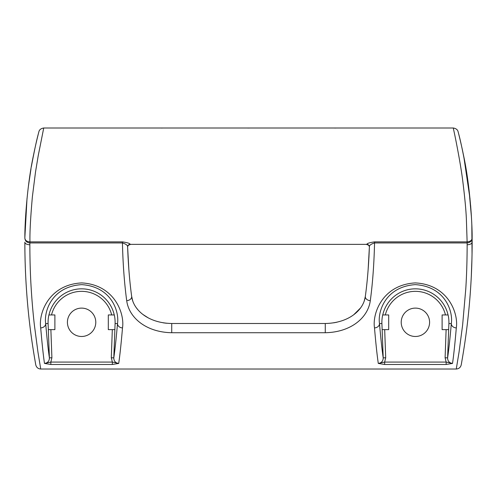 <?xml version="1.0" encoding="UTF-8"?>
<svg xmlns="http://www.w3.org/2000/svg" width="497" height="497" viewBox="0 0 497 497"><rect width="100%" height="100%" fill="white"/><g stroke="black" fill="none" stroke-linecap="round" stroke-linejoin="round"><path stroke-width="0.75" d="M37.629 136.737L38.207 134.414M471.957 229.067L472.075 234.211M472.1 235.367L472.113 236.628M472.119 237.168L472.1 235.485M472.051 232.956L471.815 224.936M471.808 224.886L471.796 224.451M471.61 220.295L471.311 214.952M471.262 214.213L470.616 205.367M470 198.657L463.807 156.76M463.378 154.604L462.496 150.367M462.365 149.746L462.123 148.622M461.508 145.838L461.328 145.037M81.595 336.481A14.189 14.189 0 0 1 67.412 322.298A14.189 14.189 0 0 1 81.595 308.109A14.189 14.189 0 0 1 95.784 322.298A14.189 14.189 0 0 1 81.595 336.481M415.405 336.481A14.189 14.189 0 0 1 401.216 322.298A14.189 14.189 0 0 1 415.405 308.109A14.189 14.189 0 0 1 429.588 322.298A14.189 14.189 0 0 1 415.405 336.481M160.904 128.021L162.519 128.021M247.692 128.021L249.308 128.021M334.481 128.021L336.096 128.021M43.73 127.996L453.27 127.996L453.705 130.009C456.066 140.75 460.856 165.482 462.713 180.604C464.776 197.085 466 209.945 466.379 219.183L467.124 241.877L374.552 241.877C369.47 242.623 366.91 243.449 366.873 244.369A2.504 2.485 -178.2 0 1 369.377 246.934C368.718 265.031 367.37 281.519 365.332 296.405C363.636 309.861 349.155 323.025 325.274 323.504L171.726 323.504C147.926 323.044 133.345 309.867 131.668 296.405C129.63 281.532 128.282 265.038 127.623 246.934C127.717 245.344 125.996 244.015 122.448 242.946L29.876 242.946C26.689 242.555 25.018 240.908 24.869 238.001C25.024 240.287 26.695 241.579 29.876 241.877C30.199 241.766 29 234.839 32.386 196.7L35.498 172.111L38.207 155.772L43.73 127.996C40.959 128.475 39.344 129.729 38.884 131.755M24.912 251.352L24.85 242.182C24.893 304.381 33.175 349.782 35.759 364.792C36.405 367.407 38.058 368.817 40.729 369.029L456.271 369.029C458.942 368.817 460.601 367.401 461.241 364.792C463.825 349.795 472.107 304.425 472.15 242.182L472.131 238.001C472.33 225.986 470.268 186.611 463.589 155.654C460.365 139.576 456.861 127.077 458.482 133.184C460.272 139.545 462.657 150.697 465.639 166.644L468.714 187.214M366.873 244.369L130.127 244.369C130.09 243.449 127.53 242.623 122.448 241.877L29.876 241.877L29.876 242.94L29.876 241.877M364.251 300.971L365.332 296.405A5.007 3.603 7.5 0 0 370.296 300.679C372.626 283.514 374.048 264.267 374.552 242.946C370.979 244.033 369.252 245.363 369.377 246.934L369.414 245.853M374.552 241.877L374.552 242.946L467.124 242.946L467.124 241.877C470.305 241.585 471.97 240.287 472.131 238.001C471.982 240.908 470.311 242.555 467.124 242.946L467.143 244.748C467.118 260.347 466.658 275.083 465.776 288.956L462.62 325.081L459.029 352.224L456.271 369.029M31.361 166.644C34.33 150.759 36.716 139.607 38.511 133.196C40.145 127.046 36.641 139.545 33.423 155.598C26.739 186.537 24.664 226.029 24.869 238.001L24.869 238.318M130.127 244.369A2.504 2.485 -1.8 0 0 127.623 246.934L128.071 257.508M368.134 269.623L369.37 247.171M384.647 364.481L378.292 363.425C377.099 355.386 375.831 343.545 374.496 327.902C372.166 313.365 382.665 284.694 415.25 282.917C448.008 284.501 458.638 313.197 456.308 327.902C454.972 343.545 453.711 355.386 452.518 363.425L446.157 364.481L384.647 364.481L384.647 362.077L378.292 363.425C381.497 362.978 383.131 361.126 383.206 357.859L381.907 323.51L379.497 323.597C380.801 338.563 382.038 349.981 383.206 357.859L385.703 357.772L384.647 362.077L446.157 362.077L445.101 357.772L446.12 329.641L442.106 329.641L442.106 314.955L445.48 314.955A30.963 30.963 0 0 0 385.324 314.955L388.697 314.955L388.697 329.641L384.684 329.641L385.703 357.772M122.504 327.902C121.169 343.545 119.901 355.386 118.708 363.425L112.353 364.481L50.843 364.481L44.481 363.425C43.289 355.386 42.028 343.545 40.692 327.902C38.362 313.197 48.992 284.501 81.75 282.917C114.335 284.694 124.834 313.365 122.504 327.902A5.007 4.119 -175 0 1 117.503 323.597C119.417 311.712 111.645 286.682 81.744 284.638C51.651 286.502 43.773 311.588 45.687 323.597C46.991 338.563 48.228 349.981 49.396 357.859L48.097 323.51L45.687 323.597A5.007 4.119 -5 0 1 40.692 327.902M370.296 300.679C368.072 317.434 351.348 332.207 325.274 332.729L171.726 332.729C145.751 332.238 128.897 317.446 126.704 300.679C124.331 282.979 122.914 263.733 122.448 242.946L122.448 241.877M40.729 369.029L37.946 352.05L34.368 324.988C33.069 313.644 32.013 301.524 31.205 288.627C30.336 274.909 29.882 260.285 29.857 244.748L29.876 242.946M468.926 188.941L471.423 216.903M471.473 217.748L471.547 219.146M471.827 225.303L472.044 254.253M471.373 216.058L471.454 217.394M24.881 237.125L27.012 198.52M28.435 186.033L30.982 168.843M24.887 236.678L24.869 238.398M126.704 300.679A5.007 3.603 -7.5 0 0 131.668 296.405L132.749 300.965M127.63 247.171L128.866 269.641M467.13 242.493L467.13 241.877M471.976 257.844L471.28 276.978M25.577 273.934L25.415 270.231M25.291 266.92L25.067 259.627M353.858 314.613L360.48 308.028M363.369 303.17L363.68 302.449M333.717 322.833L336.947 322.211M344.489 319.857L346.583 318.95M114.875 329.641L113.794 357.859C114.962 349.981 116.199 338.563 117.503 323.597L115.093 323.51L114.875 329.641M111.297 357.772L113.794 357.859C113.869 361.126 115.503 362.978 118.708 363.425L112.353 362.077L111.297 357.772L112.316 329.641L108.303 329.641L108.303 314.955L111.676 314.955A30.963 30.963 0 0 0 51.52 314.955L48.892 314.955A33.523 33.523 0 0 0 48.097 323.51M115.093 323.51A33.523 33.523 0 0 0 114.304 314.955L111.676 314.955M51.52 314.955L54.894 314.955L54.894 329.641L50.88 329.641L51.899 357.772L50.843 362.077L44.481 363.425C47.687 362.978 49.327 361.126 49.396 357.859L51.899 357.772M456.308 327.902A5.007 4.119 5 0 1 451.313 323.597L448.903 323.51L447.604 357.859C448.772 349.981 450.009 338.563 451.313 323.597C453.227 311.588 445.349 286.502 415.256 284.638C385.355 286.682 377.583 311.712 379.497 323.597A5.007 4.119 175 0 1 374.496 327.902M385.324 314.955L382.696 314.955A33.523 33.523 0 0 0 381.907 323.51M448.903 323.51A33.523 33.523 0 0 0 448.108 314.955L445.48 314.955M48.377 329.641L50.88 329.641M112.316 329.641L114.819 329.641M446.12 329.641L448.623 329.641M382.181 329.641L384.684 329.641M133.32 302.449L133.631 303.17M136.52 308.022L137.812 309.643M143.161 314.626L148.137 317.807M149.995 318.751L151.498 319.434M163.289 322.839L166.551 323.255M445.101 357.772L447.604 357.859C447.673 361.126 449.313 362.978 452.518 363.425L446.157 362.077L446.157 364.481M112.353 364.481L112.353 362.077L50.843 362.077L50.843 364.481M171.726 332.729L171.726 323.504M325.274 323.504L325.274 332.729M472.15 242.182A5.007 2.566 180 0 1 467.143 244.748M29.857 244.748A5.007 2.566 180 0 1 24.85 242.182M48.948 314.955A33.467 33.467 0 0 1 114.248 314.955M382.752 314.955A33.467 33.467 0 0 1 448.052 314.955M366.867 244.605C368.532 244.94 369.37 245.798 369.37 247.183L369.37 247.09M453.27 127.996C456.029 128.462 457.644 129.717 458.116 131.755M472.131 238.001L472.125 237.498M130.133 244.605C128.468 244.94 127.63 245.798 127.63 247.183L127.63 247.09M369.377 246.934L368.923 257.632M461.241 364.792L461.694 362.226M35.759 364.792L35.306 362.22"/></g></svg>
